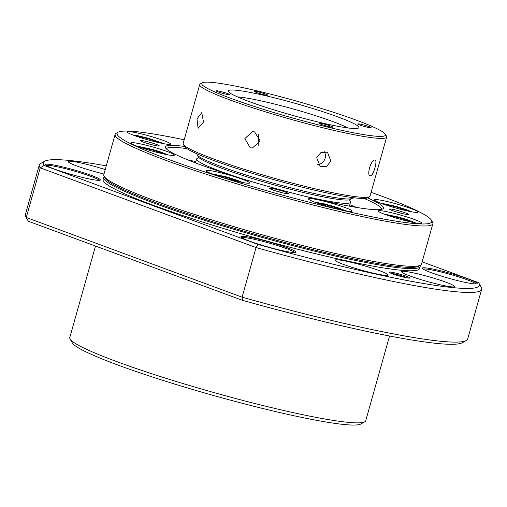 <?xml version="1.0" encoding="UTF-8"?>
<svg xmlns="http://www.w3.org/2000/svg" width="507" height="507" viewBox="0 0 507 507"><rect width="100%" height="100%" fill="white"/><g stroke="black" fill="none" stroke-linecap="round" stroke-linejoin="round"><path stroke-width="0.76" d="M408.864 221.483L408.312 220.773L408.16 221.318M408.312 220.773L398.483 217.598L398.179 218.682M398.483 217.598L389.699 215.767L390.022 216.178M161.708 153.52L162.221 153.361L153.887 150.364L153.583 151.447M153.887 150.364L143.779 147.924L143.62 148.481M143.779 147.924L142.816 148.221M95.506 246.053L69.776 337.58A153.703 13.93 15.7 0 0 70.048 338.974A153.703 13.93 15.7 0 0 117.066 361.725A153.703 13.93 15.7 0 0 326.248 419.238A153.703 13.93 15.7 0 0 364.761 421.811A153.703 13.93 15.7 0 0 365.718 420.766L389.541 336.008M70.048 338.974L72.286 342.922A150.465 13.638 15.7 0 0 168.394 382.113A150.465 13.638 15.7 0 0 323.092 421.501A150.465 13.638 15.7 0 0 360.794 424.017L364.761 421.811M391.062 273.298A9.709 0.881 -164.3 0 1 405.638 277.126A9.709 0.881 -164.3 0 1 407.717 277.975M343.626 264.477A27.505 2.491 -164.3 0 1 335.165 260.161A27.505 2.491 -164.3 0 1 351.364 262.353A27.505 2.491 -164.3 0 1 379.661 270.725A27.505 2.491 -164.3 0 1 388.121 275.041A27.505 2.491 -164.3 0 1 371.923 272.848A27.505 2.491 -164.3 0 1 343.626 264.477M410.005 275.979A27.505 2.491 -164.3 0 1 401.544 271.663A27.505 2.491 -164.3 0 1 417.743 273.856A27.505 2.491 -164.3 0 1 446.04 282.228A27.505 2.491 -164.3 0 1 454.5 286.544A27.505 2.491 -164.3 0 1 438.308 284.351A27.505 2.491 -164.3 0 1 410.005 275.979M103.986 174.028A27.505 2.491 -164.3 0 1 76.658 165.89A27.505 2.491 -164.3 0 1 68.192 161.568A27.505 2.491 -164.3 0 1 105.234 169.585M392.551 273.881A10.679 0.97 -164.3 0 1 389.281 272.297A10.679 0.97 -164.3 0 1 395.124 272.95A10.679 0.97 -164.3 0 1 406.538 276.302A10.679 0.97 -164.3 0 1 409.757 278.051A10.679 0.97 -164.3 0 1 403.097 277.025A10.679 0.97 -164.3 0 1 392.551 273.881M241.852 237.713A27.505 2.491 -164.3 0 1 259.096 240.413A27.505 2.491 -164.3 0 1 286.144 248.487A27.505 2.491 -164.3 0 1 294.542 252.524M423.206 269.141A27.505 2.491 -164.3 0 1 440.45 271.834A27.505 2.491 -164.3 0 1 467.498 279.908A27.505 2.491 -164.3 0 1 475.889 283.945M46.416 165.542A27.505 2.491 -164.3 0 1 63.66 168.242A27.505 2.491 -164.3 0 1 90.709 176.316A27.505 2.491 -164.3 0 1 99.099 180.353M103.713 177.406L103.098 179.579A164.382 14.899 15.7 0 0 153.672 205.398A164.382 14.899 15.7 0 0 322.794 255.433A164.382 14.899 15.7 0 0 419.6 268.539L420.208 266.365A164.382 14.899 -164.3 0 1 323.403 253.266A164.382 14.899 -164.3 0 1 154.28 203.231A164.382 14.899 -164.3 0 1 103.713 177.406A164.382 14.899 -164.3 0 1 104.271 176.594M420.151 265.383A164.382 14.899 -164.3 0 1 420.208 266.365M468.398 279.091A28.474 2.579 15.7 0 0 437.959 270.155A28.474 2.579 15.7 0 0 422.382 268.406A28.474 2.579 15.7 0 0 431.089 272.627A28.474 2.579 15.7 0 0 459.228 281.011A28.474 2.579 15.7 0 0 476.979 283.755A28.474 2.579 15.7 0 0 468.398 279.091M287.044 247.663A28.474 2.579 15.7 0 0 256.605 238.727A28.474 2.579 15.7 0 0 241.028 236.984A28.474 2.579 15.7 0 0 249.736 241.199A28.474 2.579 15.7 0 0 277.874 249.59A28.474 2.579 15.7 0 0 295.625 252.334A28.474 2.579 15.7 0 0 287.044 247.663M91.609 175.492A28.474 2.579 15.7 0 0 61.17 166.556A28.474 2.579 15.7 0 0 45.592 164.813A28.474 2.579 15.7 0 0 54.3 169.027A28.474 2.579 15.7 0 0 82.438 177.418A28.474 2.579 15.7 0 0 100.19 180.162A28.474 2.579 15.7 0 0 91.609 175.492M419.276 265.674A163.412 14.811 -164.3 0 1 320.608 251.504A163.412 14.811 -164.3 0 1 155.18 202.407A163.412 14.811 -164.3 0 1 104.867 177.298M44.09 165.428L258.171 244.488L256.054 247.549L242.099 297.184L26.269 217.478A229.747 20.825 -164.3 0 1 25.756 216.711L27.993 220.659A226.509 20.527 15.7 0 0 28.392 221.274L26.269 217.478L40.224 167.842L44.09 165.428A226.509 20.527 -164.3 0 1 44.698 161.22A226.509 20.527 -164.3 0 1 106.28 165.865M422.154 261.834L478.608 282.684A226.509 20.527 -164.3 0 1 479.007 283.299A226.509 20.527 -164.3 0 1 258.171 244.488M479.007 283.299L481.244 287.247A229.747 20.825 -164.3 0 1 481.65 289.332A229.747 20.825 -164.3 0 1 256.054 247.549L40.224 167.842A229.747 20.825 -164.3 0 1 39.305 164.99A229.747 20.825 -164.3 0 1 40.731 163.425L44.698 161.22M481.65 289.332L467.695 338.968A229.747 20.825 -164.3 0 1 466.269 340.533A229.747 20.825 -164.3 0 1 242.099 297.184L242.473 300.328A226.509 20.527 15.7 0 0 462.302 342.738L466.269 340.533M25.756 216.711A229.747 20.825 -164.3 0 1 25.35 214.626L39.305 164.99M28.392 221.274L242.473 300.328M237.916 181.519L231.756 178.958L231.477 179.934M231.756 178.958L221.014 176.068L220.786 176.873M221.014 176.068L217.592 175.853M349.393 199.821L350.356 201.526A79.929 7.244 -164.3 0 1 350.502 202.255A79.929 7.244 -164.3 0 1 303.611 195.924M239.938 178.027A79.929 7.244 -164.3 0 1 206.888 165.808A79.929 7.244 -164.3 0 1 196.615 158.995A79.929 7.244 -164.3 0 1 197.109 158.45L198.826 157.5M405.289 210.462L405.803 210.304L397.469 207.306L397.165 208.39M397.469 207.306L387.361 204.866L387.202 205.424M387.361 204.866L386.397 205.164M339.475 209.48L336.629 207.946L336.407 208.738M336.629 207.946L325.982 204.809L325.703 205.798M325.982 204.809L319.137 203.713M385.339 134.241L386.461 136.212A97.078 8.796 -164.3 0 1 386.632 137.093A97.078 8.796 -164.3 0 1 380.833 138.417A97.078 8.796 -164.3 0 1 275.504 114.874A97.078 8.796 -164.3 0 1 199.72 84.555A97.078 8.796 -164.3 0 1 200.328 83.896L202.312 82.793A95.455 8.651 -164.3 0 1 207.42 82.134A95.455 8.651 -164.3 0 1 306.862 104.074A95.455 8.651 -164.3 0 1 385.339 134.241A95.455 8.651 -164.3 0 1 379.806 136.408A95.455 8.651 -164.3 0 1 272.139 112.028A95.455 8.651 -164.3 0 1 202.312 82.793M374.774 159.984C378.127 159.439 373.412 176.227 370.325 175.802C366.282 176.132 370.997 159.337 374.774 159.984L375.022 160.022M199.72 84.555L183.154 143.5A97.078 8.796 15.7 0 0 183.325 144.381A97.078 8.796 15.7 0 0 263.133 175.054A97.078 8.796 15.7 0 0 364.267 197.362A97.078 8.796 15.7 0 0 369.457 196.697A97.078 8.796 15.7 0 0 370.059 196.038L386.632 137.093M316.685 157.747L321.064 152.385L327.465 152.201L330.849 161.055L326.628 166.499L320.329 166.727L316.685 157.747M317.756 164.509A8.087 7.231 116.2 0 0 325.133 158.247A8.087 7.231 116.2 0 0 324.157 151.542M196.982 118.911L201.78 112.56L203.484 122.105L198.098 128.315L196.982 118.911M258.399 134.501L258.215 145.395M250.179 147.721L244.837 138.569L252.537 131.56L254.628 131.902L260.205 141.06L252.29 148.063L250.179 147.721M183.325 144.381L184.447 146.352A95.455 8.651 15.7 0 0 262.924 176.518A95.455 8.651 15.7 0 0 362.366 198.452A95.455 8.651 15.7 0 0 367.474 197.8L369.457 196.697M237.51 96.907A62.291 5.647 -164.3 0 1 312.977 114.855A62.291 5.647 -164.3 0 1 347.941 127.948M316.298 109.613A67.792 6.141 15.7 0 0 228.473 91.545A67.792 6.141 15.7 0 0 270.922 108.935A67.792 6.141 15.7 0 0 358.455 128.081A67.792 6.141 15.7 0 0 316.298 109.613M197.052 153.849L196.989 154.084A80.898 7.332 15.7 0 0 197.128 154.812A80.898 7.332 15.7 0 0 263.634 180.378A80.898 7.332 15.7 0 0 347.91 198.972A80.898 7.332 15.7 0 0 352.238 198.414A80.898 7.332 15.7 0 0 352.745 197.863L352.809 197.629M358.126 123.841A6.959 0.627 15.7 0 0 357.714 123.936A6.959 0.627 15.7 0 0 363.145 126.11A6.959 0.627 15.7 0 0 370.693 127.796A6.959 0.627 15.7 0 0 371.105 127.701A6.959 0.627 15.7 0 0 365.674 125.527A6.959 0.627 15.7 0 0 358.126 123.841M254.825 91.317A6.959 0.627 15.7 0 0 254.406 91.412A6.959 0.627 15.7 0 0 259.838 93.586A6.959 0.627 15.7 0 0 267.385 95.278A6.959 0.627 15.7 0 0 267.804 95.177A6.959 0.627 15.7 0 0 262.373 93.009A6.959 0.627 15.7 0 0 254.825 91.317M216.533 90.747A6.959 0.627 15.7 0 0 216.121 90.842A6.959 0.627 15.7 0 0 221.553 93.015A6.959 0.627 15.7 0 0 229.101 94.701A6.959 0.627 15.7 0 0 229.513 94.606A6.959 0.627 15.7 0 0 224.081 92.439A6.959 0.627 15.7 0 0 216.533 90.747M319.841 123.271A6.959 0.627 15.7 0 0 319.423 123.366A6.959 0.627 15.7 0 0 324.854 125.54A6.959 0.627 15.7 0 0 332.402 127.225A6.959 0.627 15.7 0 0 332.82 127.13A6.959 0.627 15.7 0 0 327.389 124.956A6.959 0.627 15.7 0 0 319.841 123.271M197.128 154.812L198.25 156.79A79.276 7.187 15.7 0 0 263.425 181.842A79.276 7.187 15.7 0 0 346.015 200.062A79.276 7.187 15.7 0 0 350.255 199.517L352.238 198.414M157.62 142.372L157.062 141.662L147.239 138.487L138.455 136.656L138.779 137.067M157.062 141.662L156.91 142.207M147.239 138.487L146.935 139.571M104.074 176.246L105.196 178.217A163.412 14.811 15.7 0 0 155.18 202.407A163.412 14.811 15.7 0 0 316.634 250.547A163.412 14.811 15.7 0 0 418.516 266.289L420.499 265.186A165.029 14.957 -164.3 0 1 317.61 249.286A165.029 14.957 -164.3 0 1 154.559 200.671A165.029 14.957 -164.3 0 1 104.074 176.246A165.029 14.957 -164.3 0 1 103.783 174.75L115.121 134.418A165.029 14.957 -164.3 0 1 116.147 133.29L118.131 132.188A163.412 14.811 -164.3 0 1 184.199 139.786M371.105 192.324A163.412 14.811 -164.3 0 1 381.467 196.07A163.412 14.811 -164.3 0 1 431.457 220.26L432.572 222.237A165.029 14.957 -164.3 0 1 432.864 223.733L421.526 264.058A165.029 14.957 -164.3 0 1 420.499 265.186M275.821 190.949A8.251 0.748 -164.3 0 1 281.898 192.654M395.72 211.723A8.251 0.748 -164.3 0 1 401.798 213.434M146.605 143.234A8.251 0.748 -164.3 0 1 152.683 144.939M432.864 223.733A165.029 14.957 -164.3 0 1 335.678 210.576A165.029 14.957 -164.3 0 1 165.89 160.345A165.029 14.957 -164.3 0 1 115.121 134.418M272.671 189.884A9.791 0.887 -164.3 0 1 269.68 188.433A9.791 0.887 -164.3 0 1 275.035 189.035A9.791 0.887 -164.3 0 1 285.498 192.102A9.791 0.887 -164.3 0 1 288.445 193.712A9.791 0.887 -164.3 0 1 282.342 192.768A9.791 0.887 -164.3 0 1 272.671 189.884M392.576 210.659A9.791 0.887 -164.3 0 1 389.579 209.207A9.791 0.887 -164.3 0 1 394.934 209.809A9.791 0.887 -164.3 0 1 405.397 212.883A9.791 0.887 -164.3 0 1 408.35 214.486A9.791 0.887 -164.3 0 1 402.247 213.542A9.791 0.887 -164.3 0 1 392.576 210.659M143.456 142.163A9.791 0.887 -164.3 0 1 140.464 140.718A9.791 0.887 -164.3 0 1 145.82 141.314A9.791 0.887 -164.3 0 1 156.283 144.387A9.791 0.887 -164.3 0 1 159.23 145.991A9.791 0.887 -164.3 0 1 153.127 145.046A9.791 0.887 -164.3 0 1 143.456 142.163M431.457 220.26A163.412 14.811 -164.3 0 1 342.054 210.253A163.412 14.811 -164.3 0 1 167.386 158.976A163.412 14.811 -164.3 0 1 118.131 132.188M381.384 203.421A22.65 2.053 -164.3 0 1 374.413 199.866A22.65 2.053 -164.3 0 1 387.754 201.672A22.65 2.053 -164.3 0 1 411.057 208.567A22.65 2.053 -164.3 0 1 418.028 212.122A22.65 2.053 -164.3 0 1 404.687 210.316A22.65 2.053 -164.3 0 1 381.384 203.421M212.972 174.243A22.65 2.053 -164.3 0 1 206.007 170.682A22.65 2.053 -164.3 0 1 219.341 172.488A22.65 2.053 -164.3 0 1 242.65 179.383A22.65 2.053 -164.3 0 1 249.615 182.945A22.65 2.053 -164.3 0 1 236.281 181.138A22.65 2.053 -164.3 0 1 212.972 174.243M385.212 214.505A22.65 2.053 -164.3 0 1 378.247 210.95A22.65 2.053 -164.3 0 1 391.581 212.756A22.65 2.053 -164.3 0 1 414.891 219.651A22.65 2.053 -164.3 0 1 421.856 223.207A22.65 2.053 -164.3 0 1 408.522 221.401A22.65 2.053 -164.3 0 1 385.212 214.505M315.455 202.42A22.65 2.053 -164.3 0 1 308.49 198.858A22.65 2.053 -164.3 0 1 321.825 200.664A22.65 2.053 -164.3 0 1 345.134 207.559A22.65 2.053 -164.3 0 1 352.099 211.121A22.65 2.053 -164.3 0 1 338.758 209.315A22.65 2.053 -164.3 0 1 315.455 202.42M167.475 151.625A22.65 2.053 15.7 0 0 144.172 144.729A22.65 2.053 15.7 0 0 130.831 142.923A22.65 2.053 15.7 0 0 137.796 146.479A22.65 2.053 15.7 0 0 161.106 153.374A22.65 2.053 15.7 0 0 174.44 155.18A22.65 2.053 15.7 0 0 167.475 151.625M163.641 140.54A22.65 2.053 15.7 0 0 140.338 133.645A22.65 2.053 15.7 0 0 126.997 131.839A22.65 2.053 15.7 0 0 133.968 135.401A22.65 2.053 15.7 0 0 157.271 142.296A22.65 2.053 15.7 0 0 170.612 144.096A22.65 2.053 15.7 0 0 163.641 140.54M184.497 146.441A113.257 10.267 15.7 0 0 165.599 147.905A113.257 10.267 15.7 0 0 200.24 164.667A113.257 10.267 15.7 0 0 312.141 198.034A113.257 10.267 15.7 0 0 382.753 208.941A113.257 10.267 15.7 0 0 367.385 197.844M187.013 148.665A111.635 10.121 15.7 0 0 166.518 148.868A111.635 10.121 15.7 0 0 166.492 148.982M195.911 161.505A111.635 10.121 15.7 0 0 188.807 160.269M356.503 207.407A111.635 10.121 15.7 0 0 349.798 204.758M381.422 209.397A111.635 10.121 15.7 0 0 381.467 209.283A111.635 10.121 15.7 0 0 364.077 198.44M384.357 214.188L397.83 216.901L414.954 222.788M136.941 146.162L154.743 150.091L167.538 154.762M212.116 173.92L233.949 179.098L242.714 182.52M380.529 203.104L398.325 207.033L411.126 211.704M314.6 202.097L324.119 203.801L345.197 210.697M133.113 135.077L146.586 137.796L163.71 143.677M383.957 214.036L399.763 217.414L406.963 219.588L415.372 222.865M167.956 154.838L161.429 152.201L152.67 149.476L136.541 146.01M243.132 182.596L227.428 177.12L211.717 173.768M350.502 202.255L349.405 206.153M196.615 158.995L195.518 162.899M380.13 202.952L396.113 206.381L407.032 209.86L411.545 211.78M314.201 201.944L330.057 205.341L339.411 208.25L345.616 210.779M164.129 143.754L148.665 138.348L137.758 135.673L132.714 134.925"/></g></svg>
